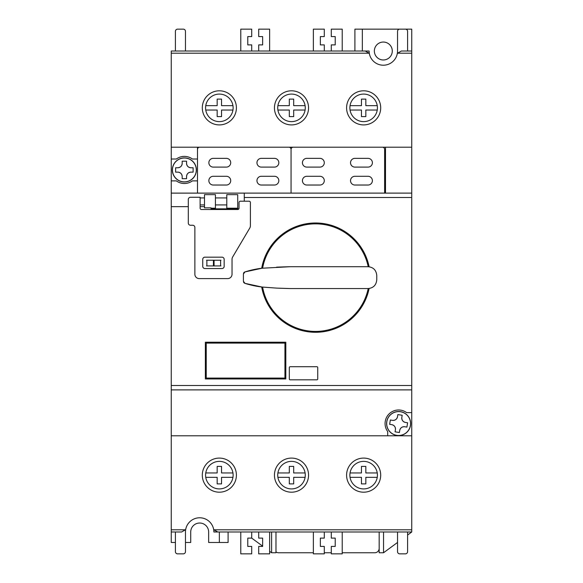 <?xml version="1.0" encoding="UTF-8"?>
<svg xmlns="http://www.w3.org/2000/svg" width="583" height="583" viewBox="0 0 583 583"><rect width="100%" height="100%" fill="white"/><g stroke="black" fill="none" stroke-linecap="round" stroke-linejoin="round"><path stroke-width="0.87" d="M392.286 51.013A8.964 8.964 0 0 1 383.322 59.976A8.964 8.964 0 0 1 374.359 51.013A8.964 8.964 0 0 1 383.322 42.049A8.964 8.964 0 0 1 392.286 51.013M362.334 29.15L362.334 51.013L354.901 51.013L354.901 29.15L411.744 29.15L411.744 53.206L397.591 53.206A4.373 4.373 0 0 0 397.132 54.357A14.211 14.211 0 0 1 369.513 54.357A4.373 4.373 0 0 0 369.054 53.206L171.256 53.206L171.256 193.111L411.744 193.111L411.744 53.206M411.744 531.987L217.736 531.987L213.954 529.801L411.744 529.801L411.744 531.987L407.59 535.048M397.533 542.452L383.541 552.757L379.169 552.757L379.169 531.987M175.41 531.987L175.41 551.664A2.186 2.186 0 0 0 177.596 553.85L183.281 553.85A2.186 2.186 0 0 0 185.467 551.664L185.467 531.987A14.211 14.211 0 0 1 199.678 517.777L199.685 517.777A14.211 14.211 0 0 1 213.888 531.987L240.779 531.987L240.779 553.85L251.71 553.85L251.71 546.417L247.775 546.417L247.775 538.109L251.71 538.109L251.71 531.987M397.533 531.987L397.533 551.664A2.186 2.186 0 0 0 399.719 553.85L405.404 553.85A2.186 2.186 0 0 0 407.59 551.664L407.59 531.987M407.59 51.013L407.59 31.336A2.186 2.186 0 0 0 405.404 29.15L399.719 29.15A2.186 2.186 0 0 0 397.533 31.336L397.533 51.013A14.211 14.211 0 0 1 397.147 54.299M185.467 51.013L185.467 31.336A2.186 2.186 0 0 0 183.281 29.15L177.596 29.15A2.186 2.186 0 0 0 175.41 31.336L175.41 51.013M313.363 531.987L313.363 553.85L324.294 553.85L324.294 546.417L320.358 546.417L320.358 538.109L324.294 538.109L324.294 531.987M331.29 531.987L331.29 538.109L335.225 538.109L335.225 546.417L331.29 546.417L331.29 553.85L342.221 553.85L342.221 531.987M383.541 552.757L383.541 531.987M244.277 201.201L244.277 193.133L171.256 193.133L171.256 542.481L175.41 542.481M369.498 54.299A14.211 14.211 0 0 1 369.112 51.013L342.221 51.013L342.221 29.15L331.29 29.15L331.29 36.583L335.225 36.583L335.225 44.891L331.29 44.891L331.29 51.013M258.706 531.987L258.706 538.109L262.642 538.109L262.642 546.417L258.706 546.417L258.706 553.85L269.637 553.85L269.637 531.987M258.706 51.013L258.706 44.891L262.642 44.891L262.642 36.583L258.706 36.583L258.706 29.15L269.637 29.15L269.637 51.013M313.363 51.013L313.363 29.15L324.294 29.15L324.294 36.583L320.358 36.583L320.358 44.891L324.294 44.891L324.294 51.013M240.779 51.013L240.779 29.15L251.71 29.15L251.71 36.583L247.775 36.583L247.775 44.891L251.71 44.891L251.71 51.013M275.978 531.987L275.978 552.757L271.605 552.757L269.637 551.307M228.099 531.987L228.099 542.481L208.641 542.481L208.641 531.987A8.964 8.964 0 0 0 199.678 523.024A8.964 8.964 0 0 0 190.714 531.987L190.714 542.481L185.467 542.481M271.605 531.987L271.605 552.757M262.642 546.154L251.71 538.109M219.354 531.987L219.354 542.481M308.553 107.855A17.053 17.053 0 0 1 291.5 124.908A17.053 17.053 0 0 1 274.447 107.855A17.053 17.053 0 0 1 291.5 90.802A17.053 17.053 0 0 1 308.553 107.855M380.699 107.855A17.053 17.053 0 0 1 363.646 124.908A17.053 17.053 0 0 1 346.594 107.855A17.053 17.053 0 0 1 363.646 90.802A17.053 17.053 0 0 1 380.699 107.855M236.406 475.145A17.053 17.053 0 0 1 219.354 492.198A17.053 17.053 0 0 1 202.301 475.145A17.053 17.053 0 0 1 219.354 458.092A17.053 17.053 0 0 1 236.406 475.145M380.699 475.145A17.053 17.053 0 0 1 363.646 492.198A17.053 17.053 0 0 1 346.594 475.145A17.053 17.053 0 0 1 363.646 458.092A17.053 17.053 0 0 1 380.699 475.145M308.553 475.145A17.053 17.053 0 0 1 291.5 492.198A17.053 17.053 0 0 1 274.447 475.145A17.053 17.053 0 0 1 291.5 458.092A17.053 17.053 0 0 1 308.553 475.145M236.406 107.855A17.053 17.053 0 0 1 219.354 124.908A17.053 17.053 0 0 1 202.301 107.855A17.053 17.053 0 0 1 219.354 90.802A17.053 17.053 0 0 1 236.406 107.855M238.855 208.852L221.161 208.852A16.834 16.834 0 0 1 223.821 209.508M211.046 208.197L215.419 208.197L215.419 194.642L204.487 194.642L204.487 207.839L211.046 207.839L211.046 208.852L215.797 208.852A16.834 16.834 0 0 0 213.138 209.508M237.718 208.197L237.718 194.642L226.787 194.642L226.787 208.197L237.718 208.197M171.256 159.013L176.358 159.013A13.555 13.555 0 0 1 192.39 159.013L197.491 159.013L197.491 147.208L385.509 147.208L385.509 193.111M384.634 193.111L384.634 149.394A2.186 2.186 0 0 0 382.448 147.208L293.249 147.208A2.186 2.186 0 0 0 291.063 149.394L291.063 193.111L291.063 149.394A2.186 2.186 0 0 0 288.876 147.208L199.678 147.208A2.186 2.186 0 0 0 197.491 149.394L197.491 193.111L197.491 180.876L192.39 180.876A13.555 13.555 0 0 1 176.358 180.876L171.256 180.876M213.954 529.801A4.373 4.373 0 0 1 213.487 528.643A14.211 14.211 0 0 0 185.868 528.643A4.373 4.373 0 0 1 185.401 529.801L181.619 531.987L171.256 531.987M411.744 529.801L411.744 193.111M171.256 435.793L411.744 435.793M411.744 147.208L385.509 147.208M369.054 53.206L365.264 51.013L171.256 51.013L171.256 53.206M171.256 147.208L197.491 147.208M411.744 51.013L401.381 51.013L397.591 53.206M387.695 435.793L387.695 431.566A13.555 13.555 0 0 1 406.642 412.618L411.744 412.618M411.744 389.889L171.256 389.889M204.487 206.666L200.115 206.666M188.309 206.666L171.256 206.666M290.188 379.825A0.874 0.874 0 0 1 289.314 378.95L289.314 367.582A0.874 0.874 0 0 1 290.188 366.707L316.861 366.707A0.874 0.874 0 0 1 317.735 367.582L317.735 378.95A0.874 0.874 0 0 1 316.861 379.825L290.188 379.825M285.816 342.221L285.816 378.95L205.362 378.95L205.362 342.221L285.816 342.221M221.161 208.852L215.797 208.852M284.941 343.096L284.941 378.075L206.236 378.075L206.236 343.096L284.941 343.096M206.535 260.237L220.964 260.237M206.535 265.921L220.964 265.921M226.35 176.285A4.373 4.373 0 0 1 230.722 180.657A4.373 4.373 0 0 1 226.35 185.03L213.232 185.03A4.373 4.373 0 0 1 208.86 180.657A4.373 4.373 0 0 1 213.232 176.285L226.35 176.285M226.35 158.357A4.373 4.373 0 0 1 230.722 162.73A4.373 4.373 0 0 1 226.35 167.102L213.232 167.102A4.373 4.373 0 0 1 208.86 162.73A4.373 4.373 0 0 1 213.232 158.357L226.35 158.357M274.447 176.285A4.373 4.373 0 0 1 278.82 180.657A4.373 4.373 0 0 1 274.447 185.03L261.33 185.03A4.373 4.373 0 0 1 256.957 180.657A4.373 4.373 0 0 1 261.33 176.285L274.447 176.285M274.447 158.357A4.373 4.373 0 0 1 278.82 162.73A4.373 4.373 0 0 1 274.447 167.102L261.33 167.102A4.373 4.373 0 0 1 256.957 162.73A4.373 4.373 0 0 1 261.33 158.357L274.447 158.357M319.921 176.285A4.373 4.373 0 0 1 324.294 180.657A4.373 4.373 0 0 1 319.921 185.03L306.804 185.03A4.373 4.373 0 0 1 302.431 180.657A4.373 4.373 0 0 1 306.804 176.285L319.921 176.285M319.921 158.357A4.373 4.373 0 0 1 324.294 162.73A4.373 4.373 0 0 1 319.921 167.102L306.804 167.102A4.373 4.373 0 0 1 302.431 162.73A4.373 4.373 0 0 1 306.804 158.357L319.921 158.357M368.019 176.285A4.373 4.373 0 0 1 372.391 180.657A4.373 4.373 0 0 1 368.019 185.03L354.901 185.03A4.373 4.373 0 0 1 350.529 180.657A4.373 4.373 0 0 1 354.901 176.285L368.019 176.285M368.019 158.357A4.373 4.373 0 0 1 372.391 162.73A4.373 4.373 0 0 1 368.019 167.102L354.901 167.102A4.373 4.373 0 0 1 350.529 162.73A4.373 4.373 0 0 1 354.901 158.357L368.019 158.357M261.701 268.267A54.656 54.656 0 0 1 369.112 266.774M262.605 268.165A53.782 53.782 0 0 1 368.208 266.708M276.539 267.167A938.091 938.091 0 0 1 290.407 266.701L261.986 268.231L244.962 271.918L243.403 274.01L243.403 281.254L244.962 283.353L261.986 287.033L276.539 288.104L290.407 288.563L368.019 288.563A8.745 8.745 0 0 0 368.208 288.563A53.782 53.782 0 0 1 262.605 287.106M290.407 266.701L368.019 266.701C373.302 267.189 376.217 270.104 376.764 275.446L376.764 279.818C376.232 285.153 373.317 288.068 368.019 288.563M368.208 288.563L369.112 288.498A54.656 54.656 0 0 1 261.701 287.004M243.534 273.259L243.534 273.259A2.186 2.186 0 0 1 244.962 271.918A90.97 90.97 0 0 1 261.986 268.231M261.986 287.033A90.97 90.97 0 0 1 244.962 283.353A2.186 2.186 0 0 1 243.534 282.004L243.534 282.004M290.407 288.563A938.091 938.091 0 0 1 276.539 288.104M224.164 259.355L224.164 266.351A2.186 2.186 0 0 1 221.977 268.537L204.924 268.537A2.186 2.186 0 0 1 202.738 266.351L202.738 259.355A2.186 2.186 0 0 1 204.924 257.169L221.977 257.169A2.186 2.186 0 0 1 224.164 259.355M232.034 259.246A4.373 4.373 0 0 1 232.646 257.016L249.786 228.033A4.373 4.373 0 0 0 250.399 225.803L250.399 202.512A1.312 1.312 0 0 0 249.087 201.201L240.342 201.201A1.312 1.312 0 0 0 239.03 202.512L239.03 208.197A1.312 1.312 0 0 1 237.718 209.508L201.426 209.508A1.312 1.312 0 0 1 200.115 208.197L200.115 197.265L190.495 197.265A2.186 2.186 0 0 0 188.309 199.452L188.309 223.063A2.186 2.186 0 0 0 190.495 225.249L192.681 225.249A2.186 2.186 0 0 1 194.868 227.436L194.868 274.229A4.373 4.373 0 0 0 199.24 278.601L227.661 278.601A4.373 4.373 0 0 0 232.034 274.229L232.034 259.246M175.629 172.131L177.815 172.131L175.629 172.131L175.629 167.758L177.815 167.758C180.46 167.489 181.918 166.031 182.188 163.386L182.188 161.2L186.56 161.2L186.56 163.386A4.373 4.373 0 0 0 190.933 167.758C188.287 167.489 186.83 166.031 186.56 163.386M193.119 167.758L190.933 167.758L193.119 167.758L193.119 172.131L190.933 172.131A4.373 4.373 0 0 0 186.56 176.503C186.83 173.858 188.287 172.4 190.933 172.131M186.56 178.689L186.56 176.503L186.56 178.689L182.188 178.689L182.188 176.503A4.373 4.373 0 0 0 177.815 172.131C180.46 172.4 181.918 173.858 182.188 176.503M196.398 169.945A12.024 12.024 0 0 0 184.374 157.92A12.024 12.024 0 0 0 172.349 169.945A12.024 12.024 0 0 0 184.374 181.969A12.024 12.024 0 0 0 196.398 169.945M177.815 167.758A4.373 4.373 0 0 0 182.188 163.386L182.188 161.2L186.56 161.2M389.648 424.322L391.805 424.664L389.648 424.322L390.34 420L392.497 420.35C395.15 420.503 396.819 419.301 397.511 416.728L397.854 414.571L402.175 415.264L401.825 417.421A4.373 4.373 0 0 0 405.447 422.435C402.882 421.749 401.672 420.081 401.825 417.421M407.604 422.777L405.447 422.435L407.604 422.777L406.912 427.099L404.755 426.749A4.373 4.373 0 0 0 399.741 430.371C400.426 427.805 402.095 426.596 404.755 426.749L406.912 427.099M399.399 432.528L399.741 430.371L399.399 432.528L395.077 431.835L395.427 429.678A4.373 4.373 0 0 0 391.805 424.664C394.37 425.35 395.58 427.018 395.427 429.678M410.498 425.459A12.024 12.024 0 0 0 400.536 411.678A12.024 12.024 0 0 0 386.755 421.64A12.024 12.024 0 0 0 396.717 435.421A12.024 12.024 0 0 0 410.498 425.459M392.497 420.35A4.373 4.373 0 0 0 397.511 416.728L397.854 414.571L402.175 415.264M205.58 107.855A13.773 13.773 0 0 1 219.354 94.082A13.773 13.773 0 0 1 232.952 110.041A13.773 13.773 0 0 1 205.755 110.041A13.773 13.773 0 0 1 205.58 107.855M205.755 105.669L217.167 105.669L217.167 99.11L221.54 99.11L221.54 105.669L232.952 105.669M232.952 110.041L221.54 110.041L221.54 116.6L217.167 116.6L217.167 110.041L205.755 110.041M277.727 107.855A13.773 13.773 0 0 1 291.5 94.082A13.773 13.773 0 0 1 305.098 110.041A13.773 13.773 0 0 1 277.902 110.041A13.773 13.773 0 0 1 277.727 107.855M277.902 105.669L289.314 105.669L289.314 99.11L293.686 99.11L293.686 105.669L305.098 105.669M305.098 110.041L293.686 110.041L293.686 116.6L289.314 116.6L289.314 110.041L277.902 110.041M349.873 107.855A13.773 13.773 0 0 1 363.646 94.082A13.773 13.773 0 0 1 377.245 110.041A13.773 13.773 0 0 1 350.048 110.041A13.773 13.773 0 0 1 349.873 107.855M350.048 105.669L361.46 105.669L361.46 99.11L365.832 99.11L365.832 105.669L377.245 105.669M377.245 110.041L365.832 110.041L365.832 116.6L361.46 116.6L361.46 110.041L350.048 110.041M205.58 475.145A13.773 13.773 0 0 1 219.354 461.372A13.773 13.773 0 0 1 232.952 477.331A13.773 13.773 0 0 1 205.755 477.331A13.773 13.773 0 0 1 205.58 475.145M205.755 472.959L217.167 472.959L217.167 466.4L221.54 466.4L221.54 472.959L232.952 472.959M232.952 477.331L221.54 477.331L221.54 483.89L217.167 483.89L217.167 477.331L205.755 477.331M277.727 475.145A13.773 13.773 0 0 1 291.5 461.372A13.773 13.773 0 0 1 305.098 477.331A13.773 13.773 0 0 1 277.902 477.331A13.773 13.773 0 0 1 277.727 475.145M277.902 472.959L289.314 472.959L289.314 466.4L293.686 466.4L293.686 472.959L305.098 472.959M305.098 477.331L293.686 477.331L293.686 483.89L289.314 483.89L289.314 477.331L277.902 477.331M349.873 475.145A13.773 13.773 0 0 1 363.646 461.372A13.773 13.773 0 0 1 377.245 477.331A13.773 13.773 0 0 1 350.048 477.331A13.773 13.773 0 0 1 349.873 475.145M350.048 472.959L361.46 472.959L361.46 466.4L365.832 466.4L365.832 472.959L377.245 472.959M377.245 477.331L365.832 477.331L365.832 483.89L361.46 483.89L361.46 477.331L350.048 477.331M275.978 551.882A4.373 4.373 0 0 0 278.601 552.757L313.363 552.757M324.294 552.757L331.29 552.757M342.221 552.757L374.796 552.757A4.373 4.373 0 0 0 379.169 548.384M171.256 529.801L185.401 529.801M244.277 197.484L411.744 197.484M171.256 385.516L411.744 385.516M213.429 260.237L213.429 265.921M214.07 265.921L214.07 260.237M206.878 260.237L206.878 265.921M220.614 260.237L220.614 265.921M196.303 169.945A11.93 11.93 0 0 1 184.374 181.874A11.93 11.93 0 0 1 172.444 169.945A11.93 11.93 0 0 1 184.374 158.015A11.93 11.93 0 0 1 196.303 169.945M410.41 425.444A11.93 11.93 0 0 1 396.731 435.333A11.93 11.93 0 0 1 386.842 421.655A11.93 11.93 0 0 1 400.521 411.766A11.93 11.93 0 0 1 410.41 425.444M226.787 197.921L215.419 197.921M204.487 197.921L200.115 197.921M226.787 204.917L215.419 204.917M204.487 204.917L200.115 204.917"/></g></svg>
